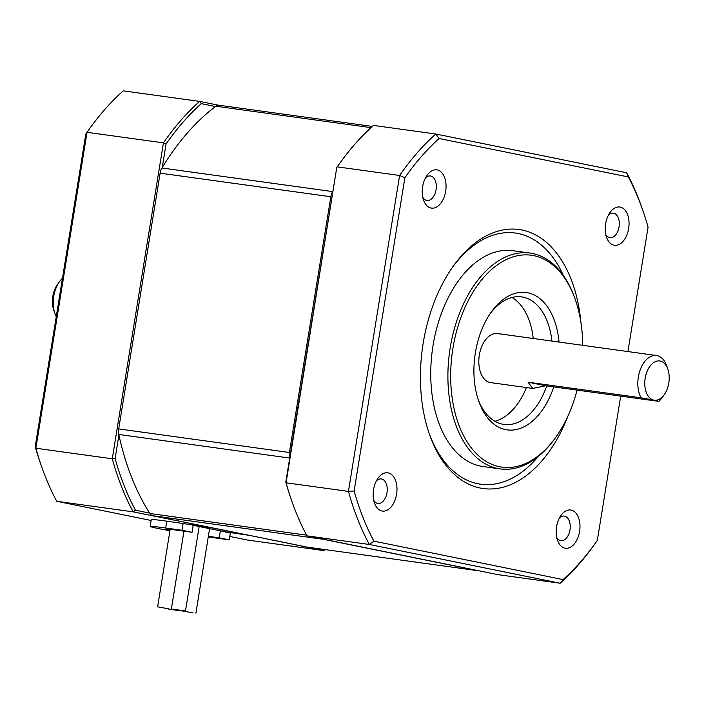<?xml version="1.0" encoding="UTF-8"?>
<svg xmlns="http://www.w3.org/2000/svg" width="704" height="704" viewBox="0 0 704 704"><rect width="100%" height="100%" fill="white"/><g stroke="black" fill="none" stroke-linecap="round" stroke-linejoin="round"><path stroke-width="1.06" d="M626.639 172.77L435.811 134.006L439.102 138.512L628.311 176.95A258.518 157.018 97.9 0 1 642.822 210.417L641.872 207.706A262.478 159.421 97.9 0 0 626.639 172.77L628.311 176.95M439.102 138.512A258.518 157.018 97.9 0 0 404.87 177.725L354.13 490.978A258.518 157.018 97.9 0 0 373.894 541.156L563.103 579.594A258.518 157.018 97.9 0 0 597.23 540.54A258.518 157.018 97.9 0 0 597.335 540.382L620.699 396.132M642.822 210.417A258.518 157.018 97.9 0 1 648.076 227.128L627.915 351.569M373.56 489.606A19.316 11.73 -82.1 0 1 377.89 478.386A19.316 11.73 -82.1 0 1 391.732 474.681A19.316 11.73 -82.1 0 1 396.581 494.287A19.316 11.73 -82.1 0 1 386.346 510.558A19.316 11.73 -82.1 0 1 374.484 503.052A19.316 11.73 -82.1 0 1 373.56 489.606M556.556 526.777A19.316 11.73 -82.1 0 1 560.886 515.557A19.316 11.73 -82.1 0 1 571.155 510.066A19.316 11.73 -82.1 0 1 579.577 531.458A19.316 11.73 -82.1 0 1 569.342 547.738A19.316 11.73 -82.1 0 1 557.48 540.223A19.316 11.73 -82.1 0 1 556.556 526.777M605.625 223.819A19.316 11.73 -82.1 0 1 609.954 212.599A19.316 11.73 -82.1 0 1 623.797 208.894A19.316 11.73 -82.1 0 1 628.646 228.501A19.316 11.73 -82.1 0 1 618.411 244.772A19.316 11.73 -82.1 0 1 606.549 237.266A19.316 11.73 -82.1 0 1 605.625 223.819M445.65 191.321A19.316 11.73 -82.1 0 1 431.05 208.041A19.316 11.73 -82.1 0 1 423.553 200.094A19.316 11.73 -82.1 0 1 422.629 186.648A19.316 11.73 -82.1 0 1 426.958 175.428A19.316 11.73 -82.1 0 1 440.801 171.723A19.316 11.73 -82.1 0 1 445.65 191.321M568.075 415.747A130.742 79.411 -82.1 0 1 429.431 434.227A130.742 79.411 -82.1 0 1 423.183 343.226A130.742 79.411 -82.1 0 1 452.487 267.265A130.742 79.411 -82.1 0 1 580.941 322.634M354.13 490.978L348.436 491.401L286.079 482.794L336.767 167.561A260.498 158.224 97.9 0 1 337.207 166.918L338.034 165.739A262.478 159.421 97.9 0 1 373.454 125.4L435.811 134.006A262.478 159.421 97.9 0 0 399.608 175.481L348.436 491.401A262.478 159.421 97.9 0 0 369.336 544.474L560.155 583.238L563.103 579.594M597.23 540.54L595.584 542.89A262.478 159.421 97.9 0 1 560.155 583.238L497.798 574.622L306.979 535.858L369.336 544.474L373.894 541.156M422.787 197.296A12.382 7.524 97.9 0 0 426.703 200.446A12.382 7.524 97.9 0 0 426.994 200.499A12.382 7.524 97.9 0 0 436.066 189.728A12.382 7.524 97.9 0 0 430.382 175.965A12.382 7.524 97.9 0 0 425.462 177.91M556.706 537.434A12.382 7.524 97.9 0 0 560.912 540.628A12.382 7.524 97.9 0 0 569.985 529.866A12.382 7.524 97.9 0 0 564.3 516.102A12.382 7.524 97.9 0 0 559.39 518.038M494.894 421.265A64.381 39.107 97.9 0 0 526.46 387.552M533.227 338.492A64.381 39.107 97.9 0 0 511.984 297.484M656.489 355.511A24.763 15.039 97.9 0 0 638.343 377.045A24.763 15.039 97.9 0 0 641.08 397.795L653.831 400.127A19.809 12.03 -82.1 0 1 645.19 378.189A19.809 12.03 -82.1 0 1 655.679 361.486A19.809 12.03 -82.1 0 1 667.85 369.195L666.67 365.807A24.763 15.039 97.9 0 0 656.489 355.511L497.473 333.555A24.763 15.039 97.9 0 0 479.327 355.089A24.763 15.039 97.9 0 0 490.697 382.615L532.787 388.423L545.767 385.783L528.053 382.184L532.787 388.423M218.522 105.23L199.637 101.394L123.253 90.842A262.478 159.421 97.9 0 0 87.824 131.19A262.478 159.421 97.9 0 0 87.041 132.308L163.434 142.859L112.262 458.788L35.878 448.237L87.041 132.308L85.826 134.042L35.2 446.626A257.523 156.411 97.9 0 0 40.348 462.986L41.536 466.374A262.478 159.421 97.9 0 0 56.769 501.301L133.162 511.852L209.827 527.322M247.491 534.978L323.981 550.616L247.597 540.065L229.803 536.448M151.131 520.467L56.769 501.301M41.536 466.374A262.478 159.421 97.9 0 1 35.878 448.237L35.2 446.626M87.824 131.19L85.826 134.042M582.692 345.321A106.973 64.97 97.9 0 0 575.335 299.702A106.973 64.97 97.9 0 0 509.617 258.104A106.973 64.97 97.9 0 0 452.936 348.251A106.973 64.97 97.9 0 0 479.802 456.817A106.973 64.97 97.9 0 0 556.468 436.304A106.973 64.97 97.9 0 0 577.086 390.104M575.335 299.702L574.86 298.346A108.953 66.176 97.9 0 0 530.042 253.062A108.953 66.176 97.9 0 0 450.199 347.802A108.953 66.176 97.9 0 0 500.227 468.917A108.953 66.176 97.9 0 0 555.641 437.474L556.468 436.304M530.042 253.062L512.89 250.694A108.953 66.176 97.9 0 0 433.048 345.435A108.953 66.176 97.9 0 0 483.076 466.55L500.227 468.917M605.774 234.467A12.382 7.524 97.9 0 0 609.981 237.67A12.382 7.524 97.9 0 0 619.054 226.908A12.382 7.524 97.9 0 0 613.369 213.136A12.382 7.524 97.9 0 0 608.458 215.081M324.834 549.56L323.981 550.616A262.478 159.421 97.9 0 0 325.116 549.595M209.678 527.402L166.76 521.162A39.618 1.206 -170.8 0 0 151.263 519.622L150.154 526.469A39.618 1.206 -170.8 0 0 169.946 530.737M247.456 535.075L225.57 531.89M208.252 536.941A39.618 1.206 -170.8 0 0 212.881 537.601L229.249 539.854L230.358 533.016L225.632 532.057M135.432 510.198A260.498 158.224 97.9 0 1 115.113 458.577L112.262 458.788A262.478 159.421 97.9 0 0 133.162 511.852L135.432 510.198L149.644 513.084A246.629 149.794 97.9 0 0 149.917 513.506A9.909 6.019 97.9 0 0 152.891 515.759L323.594 539.334A9.909 6.019 -82.1 0 1 322.775 539.07M166.065 143.986A260.498 158.224 97.9 0 1 201.282 103.646L199.637 101.394A262.478 159.421 97.9 0 0 163.434 142.859L166.065 143.986L162.254 167.499A246.629 149.794 97.9 0 0 161.946 168.01A9.909 6.019 97.9 0 0 160.116 173.166L330.818 196.742A9.909 6.019 -82.1 0 1 332.649 191.585A246.629 149.794 -82.1 0 1 332.957 191.083L289.617 458.63A246.629 149.794 -82.1 0 1 289.494 458.031A9.909 6.019 -82.1 0 1 289.397 452.487L330.818 196.742M553.784 386.883A69.335 42.108 -82.1 0 1 515.733 429.651A69.335 42.108 -82.1 0 1 478.685 401.069A69.335 42.108 -82.1 0 1 475.367 352.81A69.335 42.108 -82.1 0 1 490.908 312.532A69.335 42.108 -82.1 0 1 559.046 342.056M551.936 341.079A64.381 39.107 97.9 0 0 521.602 296.894A64.381 39.107 97.9 0 0 489.878 314.054M428.956 432.854A126.782 77.009 97.9 0 0 538.428 456.359M373.718 500.262A12.382 7.524 97.9 0 0 377.925 503.457A12.382 7.524 97.9 0 0 386.998 492.694A12.382 7.524 97.9 0 0 381.313 478.931A12.382 7.524 97.9 0 0 376.394 480.867M183.128 523.424L182.028 530.262L165.651 528A39.618 1.206 -170.8 0 0 150.154 526.469M229.249 539.854L219.217 537.821L220.343 530.834M193.195 525.316L192.06 532.303L182.028 530.262M115.113 458.577L118.923 435.054A246.629 149.794 97.9 0 0 149.644 513.084M201.282 103.646L215.486 106.533A246.629 149.794 97.9 0 0 162.254 167.499M219.217 537.821L208.358 536.316M170.051 530.059A22.783 0.695 9.2 0 1 166.778 529.162A22.783 0.695 9.2 0 1 175.692 530.042L192.06 532.303M192.06 524.964L212.045 527.877L245.098 534.591A1.98 1.206 97.9 0 0 245.142 534.6A1.98 1.206 97.9 0 0 245.318 534.6M245.529 534.582A1.98 1.575 101.5 0 1 245.098 534.591L225.694 531.916L245.142 534.6A1.98 1.98 0 0 0 245.652 534.6M225.614 531.898L192.553 525.184M478.922 570.786A9.909 6.019 -82.1 0 1 478.298 570.75A9.909 6.019 -82.1 0 1 478.069 570.715L307.366 547.14A9.909 6.019 97.9 0 0 307.595 547.175A9.909 6.019 97.9 0 0 307.824 547.202M307.366 547.14L152.891 515.759M289.397 452.487L118.694 428.912A9.909 6.019 97.9 0 0 118.791 434.456A246.629 149.794 97.9 0 0 118.923 435.054M118.694 428.912L160.116 173.166M219.366 105.301A9.909 6.019 97.9 0 0 219.138 105.257A9.909 6.019 97.9 0 0 215.882 106.234A246.629 149.794 97.9 0 0 215.486 106.533M658.786 401.386A24.763 15.039 97.9 0 0 662.306 397.426L664.356 394.486A19.809 12.03 -82.1 0 1 653.831 400.127L658.786 401.386L545.767 385.783M528.053 382.184L641.08 397.795M62.471 278.274A24.763 15.039 97.9 0 0 59.294 281.926A24.763 15.039 97.9 0 0 53.742 296.305A24.763 15.039 97.9 0 0 54.93 313.544A24.763 15.039 97.9 0 0 56.258 316.624M478.069 570.715L323.594 539.334M338.034 165.739A262.478 159.421 97.9 0 0 337.251 166.866L399.608 175.481L404.87 177.725M59.294 281.926L57.244 284.865A19.809 12.03 97.9 0 0 52.8 296.366A19.809 12.03 97.9 0 0 53.75 310.156L54.93 313.544M563.411 275.51A126.782 77.009 97.9 0 0 451.66 268.462M667.85 369.195A19.809 12.03 -82.1 0 1 668.8 382.985A19.809 12.03 -82.1 0 1 664.356 394.486M168.907 608.854L157.617 606.857L168.907 608.854M193.116 612.885L181.834 610.878L193.116 612.885M180.699 610.887L168.054 608.978L180.699 610.887M478.095 399.326A64.381 39.107 97.9 0 0 503.985 424.442A64.381 39.107 97.9 0 0 546.753 385.915M172.823 609.127L185.478 611.037L172.823 609.127M289.617 458.63L285.806 482.152A260.498 158.224 97.9 0 0 291.271 499.567L291.738 500.922A262.478 159.421 97.9 0 0 306.979 535.858M336.767 167.561L332.957 191.083M291.738 500.922A262.478 159.421 97.9 0 1 286.079 482.794L285.806 482.152M166.76 521.162L165.651 528M211.684 527.701A1.98 1.206 97.9 0 0 212.045 527.877A1.98 1.575 101.5 0 0 212.467 527.859M149.917 513.506L306.592 535.146M289.494 458.031L118.791 434.456M161.946 168.01L332.649 191.585M370.955 127.653L215.882 106.234M307.595 547.175L478.298 570.75M219.138 105.257L372.319 126.412M195.906 613.158L209.598 528.651M171.398 608.758L183.955 531.186M157.617 606.857L170.174 529.338M185.478 611.037L199.162 526.53"/></g></svg>
